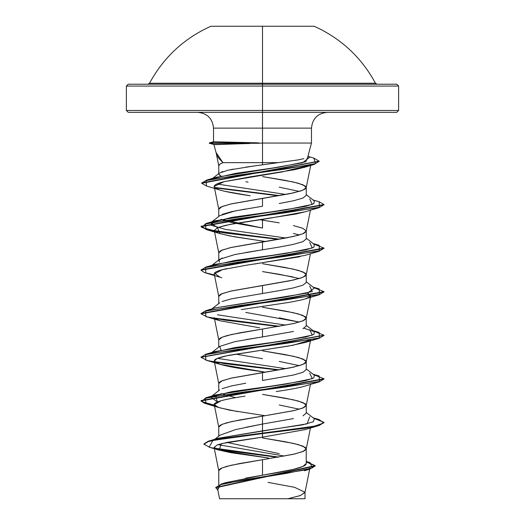 <?xml version="1.0" encoding="UTF-8"?>
<svg xmlns="http://www.w3.org/2000/svg" width="525" height="525" viewBox="0 0 525 525"><rect width="100%" height="100%" fill="white"/><g stroke="black" fill="none" stroke-linecap="round" stroke-linejoin="round"><path stroke-width="0.79" d="M210.86 26.25L262.5 26.25L262.5 83.239L262.5 26.25L314.14 26.25L210.86 26.25C184.032 38.377 163.59 57.376 149.527 83.239L375.473 83.239L377.101 84.217M307.821 156.739L311.483 143.056L262.5 143.056L311.483 143.056L311.483 128.126L262.5 128.126L262.5 110.473L126.374 110.473L398.626 110.473L262.5 110.473L262.5 83.239L262.5 84.217L396.782 84.217L262.5 84.217L262.5 86.061L398.626 86.061L262.5 86.061L398.626 86.061L262.5 86.061L262.5 110.473L398.626 110.473L262.5 110.473L262.5 112.317L396.782 112.317L262.5 112.317L262.5 128.126L213.518 128.126C212.559 118.545 207.29 113.275 197.708 112.317M257.716 143.286L209.567 143.24L214.088 144.454L249.559 143.515M213.898 144.487L216.379 153.74L218.643 158.123L222.908 162.645L262.5 162.645L262.5 143.056L262.5 162.645L278.178 162.645L297.55 159.987L303.863 158.668M262.5 143.056L257.814 143.286L262.5 143.056L262.5 128.126L262.5 143.056M241.664 143.732L214.528 144.651M226.957 442.411L279.228 453.652M245.785 478.117L262.5 475.204L262.5 459.729L294.466 454.046L303.713 451.205L306.134 449.308L306.134 448.363L305.32 447.418L298.233 444.577L285.226 441.735L262.5 437.948L293.429 443.389L302.905 446.112L306.239 448.836L302.905 451.559L293.429 454.283L262.5 459.729L262.5 475.204L293.409 469.37L302.892 466.449L306.239 463.523L306.239 448.836M245.72 427.343L262.5 424.042L262.5 416.167L294.466 410.484L303.713 407.643L306.134 405.746L306.134 404.801L305.32 403.856L298.233 401.015L285.226 398.173L262.5 394.387L293.429 399.827L302.905 402.55L306.239 405.274L302.905 407.997L293.429 410.721L262.5 416.167L262.5 424.042L293.475 418.589M302.905 415.879L306.239 413.155L306.239 405.274M299.362 409.211L279.241 404.985M262.5 380.481L293.416 375.04L302.899 372.317L306.239 369.593L306.239 361.712L302.905 364.435L293.429 367.159L262.5 372.606L262.5 380.481L262.5 372.606L231.571 378.046L222.095 380.769L218.761 383.493L218.761 390.666M299.362 365.656L279.228 361.423M214.246 361.095L219.772 364.252C214.896 362.847 213.288 361.331 214.942 359.697C216.917 358.181 221.904 356.665 229.904 355.143L288.658 346.034L305.045 342.523L307.991 341.48L310.465 339.898L293.35 345.201L226.702 355.792L217.206 358.444L214.246 361.095L218.787 383.716L219.68 382.075L221.287 381.124L230.534 378.289L290.102 367.867L301.33 365.026L305.32 363.136L306.213 361.935L305.32 360.294L298.233 357.453L285.226 354.611L262.5 350.825L293.429 356.272L302.905 358.988L306.239 361.712M245.766 339.642L262.5 336.919L262.5 329.044L294.466 323.361L303.713 320.519L306.134 318.623L306.134 317.678L305.32 316.733L298.233 313.891L285.226 311.049L262.5 307.263L293.429 312.71L302.905 315.427L306.239 318.15L302.905 320.873L293.429 323.597L262.5 329.044L262.5 336.919L293.482 331.465M302.918 328.748L306.239 326.025L306.239 318.15M245.752 312.414L299.348 322.094L279.248 317.868M222.082 301.534L231.558 298.81L279.234 290.64L293.416 287.917L302.899 285.193L306.239 282.476L306.239 274.588L302.905 277.312L293.429 280.035L262.5 285.482L262.5 293.357L262.5 285.482L231.571 290.929L222.095 293.646L218.761 296.369L218.761 303.548M299.362 278.532L279.234 274.299L262.5 271.576L293.108 276.951M299.939 256.732L245.674 265.348L222.469 269.66L214.246 273.971L218.787 296.592L219.68 294.952L221.287 294.007L230.534 291.165L290.102 280.744L301.33 277.902L305.32 276.012L306.213 274.811L305.32 273.171L298.233 270.329L285.226 267.488L262.5 263.701L293.429 269.148L302.905 271.871L306.239 274.588M245.772 252.518L279.234 247.078L293.423 244.355L302.912 241.631L306.239 238.901L306.239 231.026L302.905 233.75L293.429 236.473L262.5 241.92L262.5 249.795L262.5 241.92L231.571 247.367L222.095 250.09L218.761 252.807L218.761 259.987M299.362 234.97L293.416 233.461M259.79 219.713L262.5 220.139L262.5 228.021L262.5 220.139L279.241 222.863M293.429 225.586L302.905 228.309L306.239 231.026M279.248 203.51L293.436 200.786L302.912 198.069L306.239 195.346L306.239 187.471L302.905 190.188L293.429 192.911L262.5 198.358L262.5 206.24L262.5 198.358L231.571 203.805L222.095 206.528L218.761 209.252L218.761 216.425M299.362 191.408L279.248 187.182M216.759 188.836L219.923 190.037L216.759 188.836C214.443 187.346 213.59 186.552 214.187 186.441C214.259 184.852 217.593 183.258 224.195 181.65L250.071 176.866L294.505 169.7L304.52 167.317L309.796 165.145L282.05 171.938L224.195 181.65L214.187 186.441L218.787 209.468L219.68 207.828L221.287 206.883L230.534 204.041L290.102 193.627L301.33 190.785L305.32 188.888L306.213 187.688L305.32 186.047L298.233 183.205L285.226 180.364L262.5 176.577L293.429 182.024L302.905 184.748L306.239 187.471M309.711 416.791L307.158 423.819L218.137 438.263L262.5 430.848L262.5 437.128L227.732 442.26L217.409 444.819L214.082 447.379L218.787 470.84L219.68 469.199L221.287 468.248L226.767 466.358L239.774 463.516L262.5 459.729L231.571 465.17L222.095 467.893L218.761 470.617L218.761 484.923M237.779 411.62L219.955 407.866L215.657 406.153C212.336 404.65 214.18 402.833 221.183 400.687L214.246 404.657L218.787 427.278L219.68 425.637L221.287 424.686L226.767 422.796L239.774 419.954L262.5 416.167L231.571 421.608L222.095 424.331L218.761 427.055L218.761 436.183M221.012 393.586L235.587 397.668L220.986 393.592M222.088 388.651L231.571 385.928L245.766 383.204M245.47 391.611L246.73 391.827L245.47 391.611M262.5 358.7L235.581 354.106L262.5 358.7M214.246 317.533L218.787 340.154L219.68 338.513L221.287 337.568L226.767 335.672L239.774 332.83L262.5 329.044L231.571 334.491L222.095 337.208L218.761 339.931L218.761 347.11M219.601 262.047L218.761 260.689L222.095 257.965M221.012 219.345L262.5 228.021L231.558 222.567L222.082 219.844M222.095 214.403L231.571 211.68L245.752 208.963M245.798 181.742L248.082 182.129M219.621 175.278L218.761 174.123L218.761 165.683M221.57 171.977L222.908 171.511M230.39 169.693L233.507 169.102M245.752 167.14L262.5 164.817L262.5 162.645L222.908 162.645L219.529 164.384M262.5 86.061L126.374 86.061L262.5 86.061M242.117 498.75L287.897 498.75L300.149 495.62L304.992 492.483L309.665 469.219M262.5 162.645L262.5 164.817L278.178 162.645L262.5 162.645M267.98 482.377L294.564 487.318L305.012 492.26L300.464 495.502L287.897 498.75L304.999 498.75M225.566 482.692L262.5 475.204C285.908 471.292 306.705 467.447 306.239 463.523M284.399 456.087L217.882 444.649L284.399 456.087M220.1 435.153L235.541 429.608L262.5 424.042L262.5 433.223L208.74 441.085L203.949 443.894L208.274 441.223L220.743 438.559L313.714 426.398L323.702 422.986L319.167 419.573L313.077 417.788M214.633 448.173L278.749 457.085L214.633 448.173M306.239 461.436L309.993 462.577L312.309 467.939L286.88 473.301L221.287 484.024L215.788 487.581M215.768 487.764L217.777 489.805L220.408 484.673L245.969 479.535L309.494 469.265L315.138 466.01L215.768 487.764L215.768 487.397L315.138 465.649L306.239 461.593M219.037 450.122L209.14 447.208L212.907 440.396L262.5 433.591L220.743 438.92L208.274 441.591L203.949 444.255L210.243 447.517L227.528 450.772L277.548 457.288L215.407 448.698M306.239 461.954L315.125 465.833L306.239 461.954M305.242 429.588L262.5 437.128L221.373 443.638L219.155 450.142L268.597 458.036L231.026 452.721L218.859 450.05L214.082 447.379M305.261 211.778L268.091 218.518L229.884 224.464L218.039 227.437L214.246 230.409L218.787 253.03L219.68 251.39L221.287 250.445L230.534 247.603L285.226 238.133L298.233 235.292L303.713 233.395L306.134 231.505L310.433 210.223M262.5 220.139L259.796 219.713M216.182 152.926L218.787 165.907L219.68 164.266L222.908 162.645L216.195 152.722M250.228 195.759L224.201 191.185L219.923 190.037L224.201 191.185C230.934 192.708 239.571 194.224 250.117 195.74M214.246 230.409L218.584 233.179L229.845 235.948L265.21 241.487L234.058 236.736L219.955 233.625L217.54 227.627L225.619 225.35L237.641 223.073L296.212 213.964L305.557 211.68M307.598 293.022L310.754 295.752L306.213 318.373M264.41 372.061L248.312 369.718C235.653 367.894 226.144 366.076 219.772 364.252L265.21 372.173M214.246 404.657L218.584 407.426L229.845 410.196L265.21 415.734M327.292 112.317C317.71 113.275 312.441 118.545 311.483 128.126L213.518 128.126L213.518 141.783L258.589 142.866M213.531 141.77L209.363 142.892L213.714 141.763L209.344 142.905L209.344 143.266L209.567 142.879L258.91 142.879L209.567 142.879L209.455 143.312L214.056 144.552M307.867 156.575L305.904 161.752L280.271 166.924L216.215 177.279L206.692 180.068L285.127 169.089L315.551 163.597L313.858 158.11L307.998 156.378M216.884 183.986L285.856 194.453L216.884 183.986M309.704 198.982L312.296 204.428L285.725 209.875L215.289 220.762L210.604 225.074L225.356 229.392L285.856 238.015M309.711 242.543L312.296 247.99L285.712 253.437L215.296 264.324L205.833 267.113L286.342 256.22L319.423 250.773L319.167 245.332L313.077 243.548M309.704 286.105L312.296 291.552L285.725 296.999L215.289 307.886L307.525 293.042L314.344 288.094L306.239 281.767M217.402 314.803L285.856 325.139L217.402 314.803M309.711 329.667L312.296 335.114L285.712 340.561L215.296 351.448L211.536 352.879L234.787 347.576L273.486 342.267L306.062 336.965L313.924 334.313L314.35 331.656L304.014 328.25M217.402 358.365L285.856 368.694L217.402 358.365M309.704 373.229L312.296 378.676L285.718 384.116L215.289 395.01L217.396 401.927L210.65 396.998L232.129 391.558L271.405 386.111L305.458 380.664L313.812 377.941L314.344 375.217L306.239 368.885M313.688 374.706L323.978 378.774L201.023 400.555L204.448 402.878L214.357 405.208L201.593 401.5L205.839 397.792L286.355 386.905L319.436 381.458L319.161 376.012L313.077 374.233M279.53 369.83L214.535 361.679L279.53 369.83M313.688 331.144L323.978 335.213L201.042 357.177L205.833 354.231L286.342 343.343L319.423 337.897L319.167 332.45L313.077 330.671M279.53 326.268L214.535 318.117L279.53 326.268M201.042 313.615L205.839 310.669L286.355 299.782L319.436 294.335L319.161 288.888L313.077 287.109M201.042 270.053L205.833 267.113M319.147 201.764L323.978 204.533L201.023 226.308L207.487 229.517L225.533 232.726L279.53 239.144L216.543 231.348L201.849 227.45L205.839 223.545L286.355 212.658L319.436 207.211L319.161 201.764L313.077 199.986M279.53 195.582L214.653 187.458L279.53 195.582M201.731 183.081L206.692 180.068M262.5 433.591L305.977 428.144L319.298 425.421L323.978 422.336L319.298 425.06L305.977 427.783L262.5 433.223L262.5 437.128L305.045 429.647L319.167 425.46L262.5 433.591M323.958 378.958L319.161 381.898L238.645 392.792L205.564 398.239L205.839 403.679L214.43 405.582L204.468 403.252L201.023 400.916L323.978 379.142L323.978 378.774M214.981 362.119L278.27 370.046L225.022 363.7L207.349 360.531L201.023 357.361L323.958 335.396L319.167 338.336L238.658 349.23L205.577 354.67L205.833 360.117L219.772 364.252M214.981 318.563L278.27 326.484L225.015 320.138L207.342 316.969L201.023 313.793L323.978 292.018L323.978 291.651L201.023 313.432L201.023 313.793M214.43 274.903L204.474 272.567L201.023 270.237L323.978 248.45L323.978 248.089L201.023 269.87L201.023 270.237M323.958 204.711L319.161 207.657L238.645 218.544L205.564 223.991L205.839 229.438L278.27 239.361L225.015 233.015L207.342 229.845L201.023 226.675L323.978 204.894L323.978 204.533M278.27 195.799L215.158 187.911L278.27 195.799M206.456 186.007L201.712 183.264L319.102 161.313L314.153 164.41L237.759 175.206L206.102 180.607L206.443 186.007L220.441 190.201M210.02 143.423L209.344 143.266M313.845 158.104L319.121 161.129L201.712 182.903L201.712 183.264M313.688 244.02L323.978 248.089M313.688 287.582L323.978 291.651M313.688 418.267L323.978 422.336M214.088 144.454L209.567 143.24L257.814 143.286M323.958 248.273L319.167 251.213L238.658 262.106L205.577 267.553L205.833 272.993L219.949 277.18L214.41 273.164C215.46 271.648 219.653 270.126 226.997 268.61M323.958 291.834L319.161 294.781L238.645 305.668L205.564 311.115L205.839 316.562L219.955 320.749L215.165 318.708M323.958 422.513L319.167 425.46M221.183 400.687C226.925 399.171 234.872 397.648 245.037 396.132M276.163 391.578C286.63 390.055 295.103 388.539 301.599 387.023L319.161 381.898M259.645 327.817L219.955 320.749M241.29 309.599L289.61 302.308L300.654 300.123L305.051 298.961L309.94 296.848L307.604 293.022M221.845 277.718L219.949 277.18M254.369 264.055L305.045 255.406L319.167 251.213M220.887 190.332L219.923 190.037M262.5 424.042L262.5 430.848L302.722 424.817L313.267 421.798L314.35 418.779L306.239 412.447M211.536 265.755L234.787 260.452L273.486 255.143L306.062 249.841L313.924 247.19L314.35 244.538L306.239 238.206M217.396 227.679L210.65 222.757L232.129 217.311L271.405 211.864L305.458 206.417L313.812 203.693L314.344 200.97L306.239 194.644M212.389 178.71L235.397 173.401L272.35 168.092L302.426 162.789L309.415 157.48L307.932 156.325M278.178 162.645L262.5 164.817M254.002 165.972L228.014 170.185L219.43 173.073L212.677 178.323M218.761 174.123L221.077 176.039M262.5 206.24L234.865 210.978L219.693 215.716L210.65 222.757M262.5 249.795L234.898 254.533L219.699 259.271M262.5 336.919L234.885 341.657L219.706 346.395L221.012 350.024M128.218 112.317L396.782 112.317L398.626 110.473L398.626 86.061L396.782 84.217L128.218 84.217L262.5 84.217L128.218 84.217L126.374 86.061L126.374 110.473L128.218 112.317M262.5 112.317L128.218 112.317L262.5 112.317M262.5 110.473L126.374 110.473L262.5 110.473M219.627 498.75L304.598 498.75M250.425 142.656L213.714 141.763M147.899 84.217L149.527 83.239L375.473 83.239C361.41 57.376 340.968 38.377 314.14 26.25M309.967 467.709L309.743 468.832M217.527 488.578L219.568 498.75M305.012 492.26L305.012 498.75M225.566 482.678L221.287 484.024M218.137 438.263L208.74 441.085M315.138 465.649L315.138 466.016M203.949 443.894L203.949 444.255M304.474 470.761L309.494 469.265M306.213 449.059L310.57 427.363M306.213 405.497L310.433 384.464M306.213 361.935L310.754 339.314M306.213 274.811L310.433 253.785M306.213 187.688L310.787 164.922M215.289 220.762L205.839 223.545M215.289 307.886L205.839 310.669M215.296 351.448L205.833 354.231M215.289 395.01L205.839 397.792M201.023 400.916L201.023 400.555M201.023 357.361L201.023 356.993M323.978 335.573L323.978 335.213M201.023 226.675L201.023 226.308M319.121 161.49L319.121 161.129M314.153 164.41L304.808 167.226M319.161 207.657L305.051 211.838M205.839 229.438L219.955 233.625M319.161 294.781L305.051 298.961M319.167 338.336L305.045 342.523M205.839 403.679L219.955 407.866M210.65 396.998L219.667 389.963M211.312 352.925L219.673 346.395M314.35 331.656L306.239 325.329M211.923 308.89L219.667 302.84M211.923 265.328L219.673 259.271M220.067 435.153L214.863 439.261"/></g></svg>
